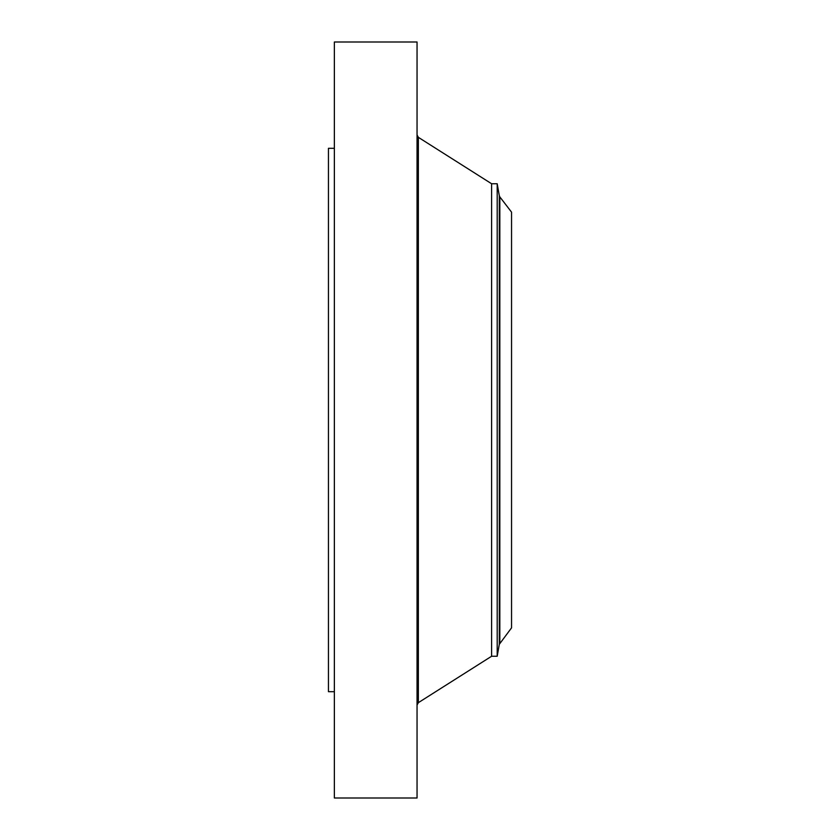 <?xml version="1.0" encoding="UTF-8"?>
<svg xmlns="http://www.w3.org/2000/svg" width="840" height="840" viewBox="0 0 840 840"><rect width="100%" height="100%" fill="white"/><g stroke="black" fill="none" stroke-linecap="round" stroke-linejoin="round"><path stroke-width="1.26" d="M334.362 798L334.362 42L417.05 42L417.05 798L334.362 798M334.362 691.688L328.451 691.688L328.451 148.312L334.362 148.312M499.832 196.886L511.55 212.153L511.55 627.848L499.296 644.332L499.296 195.667L499.832 196.886L499.832 643.115M497.196 183.75L491.61 183.75L491.61 656.25L497.196 656.25L497.196 183.75L499.296 195.667M491.61 656.25L418.362 702.66L418.362 137.34L417.05 134.935M491.61 183.75L418.362 137.34M418.362 702.66L417.05 705.065M497.196 656.25L499.296 644.332"/></g></svg>
